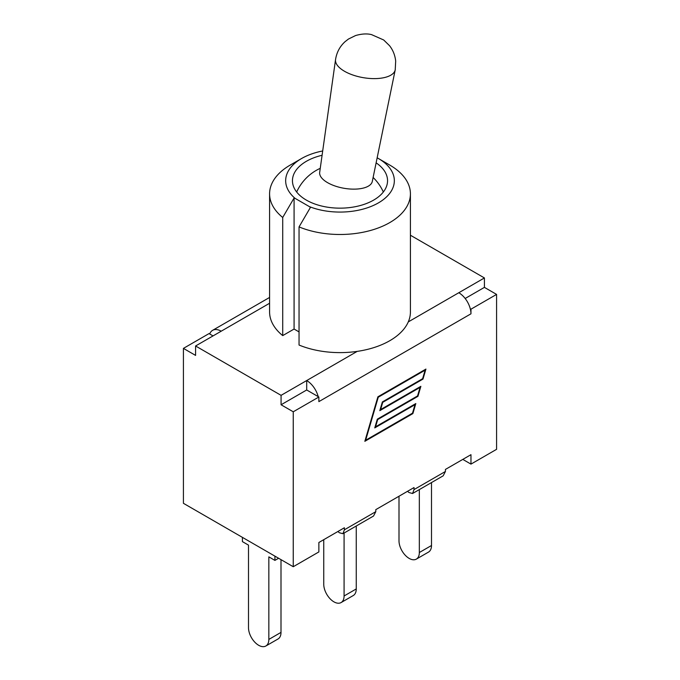 <?xml version="1.0" encoding="UTF-8"?>
<svg xmlns="http://www.w3.org/2000/svg" width="680" height="680" viewBox="0 0 680 680"><rect width="100%" height="100%" fill="white"/><g stroke="black" fill="none" stroke-linecap="round" stroke-linejoin="round"><path stroke-width="1.02" d="M274.916 556.13L274.916 560.388L268.838 556.869L268.838 639.421A14.373 8.304 60 0 1 265.854 646A14.373 8.304 60 0 1 254.779 642.149A14.373 8.304 60 0 1 248.498 627.683L248.498 545.13L242.42 541.62L242.42 537.37M265.854 646L278.026 638.979A14.373 8.304 -120 0 0 281.001 632.391L268.838 639.421M281.001 559.649L281.001 632.391M274.916 560.388L278.604 558.263M496.579 294.406L470.968 309.188L470.288 308.797A17.204 9.936 -120 0 0 458.796 292.74L484.415 277.95L484.415 287.376L496.579 294.406L496.579 449.327L470.968 464.117L462.8 459.399L445.434 469.421L470.968 454.682L470.968 464.117M408.96 492.515L407.567 491.291L375.793 509.635L414.035 487.552L414.035 489.583L412.548 493.51L408.96 492.515M339.311 532.729L337.918 531.496L318.869 542.495L344.394 527.756L344.394 529.796L342.907 533.715L339.311 532.729M318.869 542.495L318.869 551.931L293.25 566.721L183.421 503.31L183.421 348.381L209.032 333.591L213.035 335.903M344.08 533.035L344.08 595.977A14.373 8.304 60 0 1 341.105 602.557A14.373 8.304 60 0 1 330.029 598.706A14.373 8.304 60 0 1 323.748 584.231L323.748 539.682M341.105 602.557L353.269 595.527A14.373 8.304 -120 0 0 356.252 588.948L344.08 595.977M356.252 526.014L356.252 588.948M419.33 489.591L419.33 552.525A14.373 8.304 60 0 1 416.355 559.113A14.373 8.304 60 0 1 405.272 555.262A14.373 8.304 60 0 1 398.999 540.787L398.999 496.238M416.355 559.113L428.519 552.083A14.373 8.304 -120 0 0 431.502 545.505L419.33 552.525M431.502 482.57L431.502 545.505M373.524 516.035L375.793 511.666L375.793 509.635M443.173 475.83L445.434 471.461L445.434 469.421M470.288 308.797A17.204 9.936 60 0 1 470.968 313.811L470.968 309.188M470.968 313.811L318.869 401.625L318.869 397.001L293.25 411.791L281.078 404.77L281.078 395.344L195.585 345.984L221.204 331.194A17.204 9.936 60 0 0 212.602 330.335L269.586 297.44M293.25 566.721L293.25 411.791M375.555 426.81L415.811 403.572L412.87 413.593L364.837 441.32L377.893 396.805L425.926 369.078L422.986 379.091L382.738 402.33L380.613 409.564L420.869 386.325L417.928 396.338L377.68 419.577L375.555 426.81L375.148 426.572M417.928 396.338L417.392 396.032M422.986 379.091L422.45 378.786M412.87 413.593L412.335 413.278M365.644 440.232L412.505 413.176L415.004 404.659L374.756 427.899L377.315 419.169L417.562 395.93L420.061 387.413L379.814 410.652L382.373 401.923L422.628 378.683L425.119 370.166L378.258 397.222L365.644 440.232L365.228 439.994M415.004 404.659L414.469 404.345M420.061 387.413L419.526 387.099M425.119 370.166L424.583 369.852M357.212 351.381A70.414 40.655 180 0 1 299.047 345.041L299.047 226.907A70.414 40.655 0 0 0 372.207 229.984A70.414 40.655 0 0 0 410.414 193.834L410.414 311.967A70.414 40.655 180 0 1 408.28 321.903A70.414 40.655 0 0 1 357.212 351.381L306.697 380.553A17.204 9.936 60 0 1 318.189 396.61L318.869 397.001M410.414 193.834A70.414 40.655 0 0 0 389.793 165.087L378.428 158.525A54.34 31.373 180 0 1 381.854 200.71A54.34 31.373 180 0 1 309.417 206.635L310.411 207.442L299.047 226.907M301.572 158.525L290.207 165.087A70.414 40.655 0 0 0 269.586 193.834A70.414 40.655 0 0 0 282.719 217.472L294.083 198.016L295.086 198.364A54.34 31.373 180 0 1 301.572 158.525A54.34 31.373 180 0 1 322.694 150.969M299.047 331.908L294.083 329.043L282.719 335.605A70.414 40.655 180 0 1 269.586 311.967L269.586 193.834M282.719 335.605L282.719 217.472M377.153 157.811A54.34 31.373 180 0 1 378.428 158.525M309.417 206.635L295.086 198.364M376.116 162.851A47.549 27.455 180 0 1 387.549 180.702A47.549 27.455 180 0 1 340 208.156A47.549 27.455 180 0 1 292.451 180.702A47.549 27.455 180 0 1 322.091 155.278M294.083 329.043L294.083 198.016M484.415 277.95L410.414 235.229M281.078 404.77L306.697 389.98L306.697 380.553L281.078 395.344M484.415 287.376L465.162 298.495M183.421 348.381L195.585 355.411L195.585 345.984M209.712 333.982A17.204 9.936 60 0 1 212.602 330.335M306.697 389.98L318.189 396.61M335.546 59.577L319.685 172.355A26.698 11.713 9.8 0 0 327.59 182.665A26.698 11.713 9.8 0 0 355.164 189.125A26.698 11.713 9.8 0 0 372.3 181.441L395.216 69.887L395.683 61.064C395.046 55.25 393.006 50.142 389.572 45.73L383.69 39.984L371.51 34.603C366.962 33.473 361.641 33.796 355.538 35.564L348.457 39.041L345.142 41.608C339.889 46.342 336.694 52.326 335.546 59.577A30.286 13.286 9.8 0 0 353.277 75.157A30.286 13.286 9.8 0 0 386.826 76.908A30.286 13.286 9.8 0 0 395.216 69.887M375.793 511.666L344.394 529.796M445.434 471.461L414.035 489.583M458.796 292.74L408.28 321.903M269.586 303.263L221.204 331.194M373.252 516.196L343.179 533.553M442.901 475.983L412.828 493.348M320.254 168.326A47.549 47.549 0 0 0 296.667 192.006M383.333 192.006A47.549 47.549 0 0 0 373.116 177.463"/></g></svg>
